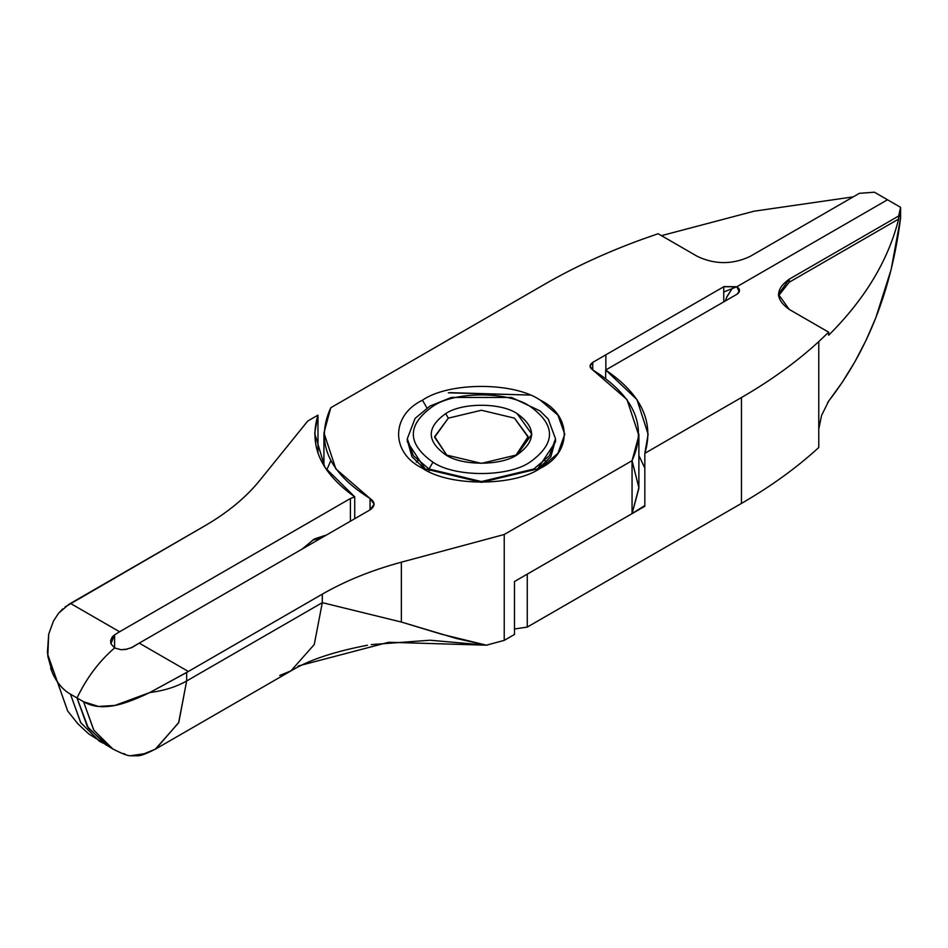 <?xml version="1.0" encoding="UTF-8"?>
<svg xmlns="http://www.w3.org/2000/svg" width="948" height="948" viewBox="0 0 948 948"><rect width="100%" height="100%" fill="white"/><g stroke="black" fill="none" stroke-linecap="round" stroke-linejoin="round"><path stroke-width="1.42" d="M726.618 297.352L732.472 288.085L727.057 296.368L725.303 300.978M632.055 460.692L638.869 487.663L632.055 513.638L623.559 518.544L514.48 581.515L632.055 513.638L632.055 460.692L504.229 534.494L504.229 640.374L486.395 645.185L504.229 640.374L514.48 634.461L514.48 581.515L514.48 634.461L504.229 640.374L504.229 534.494L401.36 562.188L401.36 622.042L322.308 602.655L314.25 644.533L290.906 670.9L314.25 644.533L322.308 602.655L322.308 594.147L322.308 602.655L401.36 622.042L401.36 562.188C371.782 570.186 345.439 580.84 322.308 594.147L188.356 671.48L139.238 643.123L370.052 509.858L370.052 498.506L370.052 509.858L374.128 504.182L370.052 498.506L335.829 468.881L323.955 432.892L330.757 407.759L544.958 284.08C574.37 267.123 606.661 252.239 641.82 239.441L658.137 233.729L697.55 256.493C715.017 264.646 732.484 264.646 749.951 256.493L859.362 193.321L874.4 192.207L887.506 199.767L736.857 286.746L724.047 291.866L736.857 286.746L887.506 199.767L874.4 192.207L859.362 193.321L749.951 256.493C732.484 264.646 715.017 264.646 697.55 256.493L658.137 233.729L641.82 239.441C606.661 252.239 574.37 267.123 544.958 284.08L330.757 407.759C315.139 442.147 328.233 472.4 370.052 498.506C375.361 502.298 375.361 506.078 370.052 509.858L139.238 643.123L188.356 671.48L322.308 594.147C345.439 580.84 371.782 570.186 401.36 562.188L504.229 534.494L632.055 460.692C647.674 426.304 634.567 396.051 592.749 369.933C589.218 367.421 589.218 364.897 592.749 362.373L724.047 286.58L736.857 286.746L723.751 286.746L723.751 301.867L723.751 286.746L592.749 362.373L592.749 369.933L592.749 362.373L590.035 366.153L592.749 369.933L626.984 399.57L638.857 435.559L632.055 460.692L632.055 513.638L638.857 488.504M661.455 235.649L754.229 211.167L853.212 196.876L754.229 211.167L661.455 235.649M422.453 400.186C448.985 381.831 513.828 381.831 540.348 400.186C572.154 415.508 572.154 452.943 540.348 468.253C513.828 486.62 448.985 486.62 422.453 468.253C390.659 452.943 390.659 415.508 422.453 400.186C390.659 415.508 390.659 452.943 422.453 468.253L481.406 482.354L540.36 468.253L557.91 453.345L564.771 434.22L557.91 415.106L540.348 400.186C513.828 381.831 448.985 381.831 422.453 400.186L426.932 407.948L422.453 400.186M367.516 645.233C334.454 651.513 309.155 659.938 291.617 670.509L155.958 748.825L178.793 722.423L186.661 680.972L322.308 602.655L186.661 680.972L178.603 722.85L155.259 749.228L144.084 753.767L130.22 755.769L138.159 755.793M371.296 644.604L429.977 640.22L486.395 645.185L456.213 638.442L401.36 622.042L441.709 634.271L486.395 645.185L388.585 642.282L298.122 666.017M290.906 670.9L279.731 675.45M130.575 648.124L139.238 643.123L132.258 647.389L125.515 649.487L120.977 649.712L114.601 647.946C99.208 661.183 86.671 677.856 77.013 697.953L83.566 701.733C90.901 706.047 99.718 707.552 110.015 706.236C119.78 705.194 133.028 700.643 149.748 692.561L188.356 671.48L186.661 672.488L186.661 680.972L186.661 672.488L149.748 692.561C163.98 690.748 176.281 686.885 186.661 680.972C176.281 686.885 163.98 690.748 149.748 692.561L114.992 705.419L98.556 706.461L83.566 701.733L93.722 730.055L112.409 748.742M555.457 440.275L550.824 456.758L536.888 470.149L555.504 441.792L555.504 438.758L549.413 455.751L533.807 469.011L481.406 481.548L429.006 469.011L413.399 455.751L407.296 438.758L413.399 455.751L429.006 469.011L429.006 471.666L429.006 469.011L481.406 481.548L533.807 469.011L549.413 455.751L555.504 438.758L548.228 419.028L539.981 410.887L511.636 397.485L451.355 397.437L430.06 406.028L415.082 418.388L407.296 438.758L407.296 441.792L425.925 470.149L411.989 456.758L407.344 440.275M417.784 460.692L416.291 462.209M546.522 462.209L545.029 460.692M605.855 369.933L605.855 354.813L605.855 369.933L618.949 362.373L605.855 369.933M448.321 392.816L529.861 395.055L449.885 392.638M125.266 754.217L123.655 753.553M112.919 749.039L93.888 730.327L83.566 701.733L77.013 697.953C86.671 677.856 99.208 661.183 114.601 647.946L120.977 649.7L127.399 649.119M65.187 606.874L204.413 526.081C227.461 512.726 245.923 497.51 259.764 480.435L307.733 421.042L317.983 415.129L317.983 453.322L317.983 415.129L314.677 433.343L324.927 467.459L354.73 496.811L354.73 518.71L354.73 496.811L350.404 498.506L119.59 631.771L350.404 498.506L354.73 496.811C320.862 472.827 308.621 445.596 317.983 415.129L307.733 421.042L259.764 480.435C245.923 497.51 227.461 512.726 204.413 526.081L70.46 603.414L119.59 631.771L114.601 634.864L114.601 647.946L114.601 634.864L110.904 643.775L114.601 647.946C99.208 661.183 86.671 677.856 77.013 697.953L87.335 726.547L106.306 745.223L87.335 726.547L77.013 697.953L88.354 728.135L109.352 746.811L88.354 728.135L77.013 697.953L70.46 694.173C61.845 689.303 55.245 680.664 50.635 668.281M326.716 470.149L330.757 460.692M445.702 413.612L448.321 418.151L481.406 410.247L514.48 418.151L528.166 436.637L515.736 455.585L528.178 437.253L514.48 418.151L481.406 410.247L448.321 418.151L445.702 413.612C426.446 427.358 426.446 441.093 445.702 454.839L481.406 463.371L517.098 454.839L531.887 434.22L517.098 413.612C501.03 402.497 461.771 402.497 445.702 413.612C461.771 402.497 501.03 402.497 517.098 413.612C536.355 427.358 536.355 441.093 517.098 454.839C501.03 465.954 461.771 465.954 445.702 454.839C426.446 441.093 426.446 427.358 445.702 413.612M447.065 455.585L434.634 436.637L448.321 418.151L434.622 437.253L447.065 455.585M432.94 462.209C454.744 477.306 508.057 477.306 529.873 462.209C556.026 443.557 556.026 424.894 529.873 406.242C508.057 391.145 454.744 391.145 432.94 406.242C406.787 424.894 406.787 443.557 432.94 462.209C406.787 443.557 406.787 424.894 432.94 406.242C454.744 391.145 508.057 391.145 529.873 406.242C556.026 424.894 556.026 443.557 529.873 462.209C508.057 477.306 454.744 477.306 432.94 462.209L429.006 469.011L432.94 462.209M818.776 447.492C796.616 467.802 770.843 486.442 741.466 503.412L527.254 627.09L514.48 628.998L527.254 627.09L527.254 574.144L527.254 627.09L741.466 503.412L741.466 397.532L741.466 503.412C770.843 486.442 796.616 467.802 818.776 447.492L818.776 341.612C796.616 361.911 770.843 380.551 741.466 397.532C770.843 380.551 796.616 361.911 818.776 341.612L818.776 447.492M644.83 453.322L644.83 506.268L644.83 453.322L741.466 397.532L644.83 453.322C654.357 422.026 641.298 394.261 605.665 370.04L605.665 378.382L605.665 370.04L636.961 399.57L648.136 434.22L644.83 453.322L644.83 506.268L527.254 574.144L623.559 518.544M818.93 428.271L821.454 415.947M827.663 402.509L842.405 382.103L854.883 361.816L866.045 340.332L875.834 317.71L891.144 269.481L900.6 217.922L900.6 207.328L898.657 219.035C888.288 260.368 864.955 299.094 828.67 335.213L828.67 332.191L818.776 341.612L828.67 332.191L828.67 335.213C864.955 299.094 888.288 260.368 898.657 219.035L789.246 282.208L778.486 295.823L789.246 282.208L898.657 219.035L898.657 216.014L789.246 279.174L789.246 282.208L789.246 279.174L778.403 294.307L789.246 309.427L828.67 332.191L789.246 309.427C775.12 299.343 775.12 289.259 789.246 279.174L898.657 216.014L900.6 207.328L900.6 217.922C891.535 289.887 867.562 350.961 828.67 401.123L821.655 415.307M736.857 286.746L739.274 291.866L736.857 286.746L887.506 199.767L736.857 286.746C740.293 289.164 740.388 291.629 737.129 294.141L739.57 290.538L736.857 286.746M736.857 294.307L618.949 362.373L736.857 294.307M900.6 207.328L887.506 199.767L900.6 207.328M638.881 455.526L644.83 468.075L638.881 455.526M350.404 498.506L350.404 521.199L350.404 498.506M321.87 537.67L312.342 540.23L321.87 537.67M326.669 534.909L314.381 538.974L302.092 549.093L314.381 538.974L326.669 534.909M47.4 652.414L48.692 634.212L53.467 621.011L58.551 613.309L62.758 608.889M102.799 743.031L99.315 741.182L80.627 722.495L70.46 694.173L80.793 722.767L99.824 741.478M114.601 634.864L119.59 631.771L70.46 603.414L68.754 604.421L58.539 613.297L53.479 621.011L48.692 634.212L47.791 656.158L52.495 673.08C56.951 682.904 62.947 689.943 70.46 694.173L77.013 697.953C86.671 677.856 99.208 661.183 114.601 647.946L110.904 643.763L110.596 640.516L112.279 636.855L114.601 634.864M539.625 465.231L541.592 466.748M421.22 466.748L423.187 465.231M632.138 513.484L644.83 505.557M47.519 653.895L67.687 711.024L77.748 723.668L88.768 733.942L112.551 748.825C121.64 753.482 127.553 755.805 130.279 755.781M138.23 755.781C141.299 755.686 147.213 753.364 155.958 748.825M638.881 487.165L638.881 434.22M323.932 465.859L323.932 434.22"/></g></svg>
